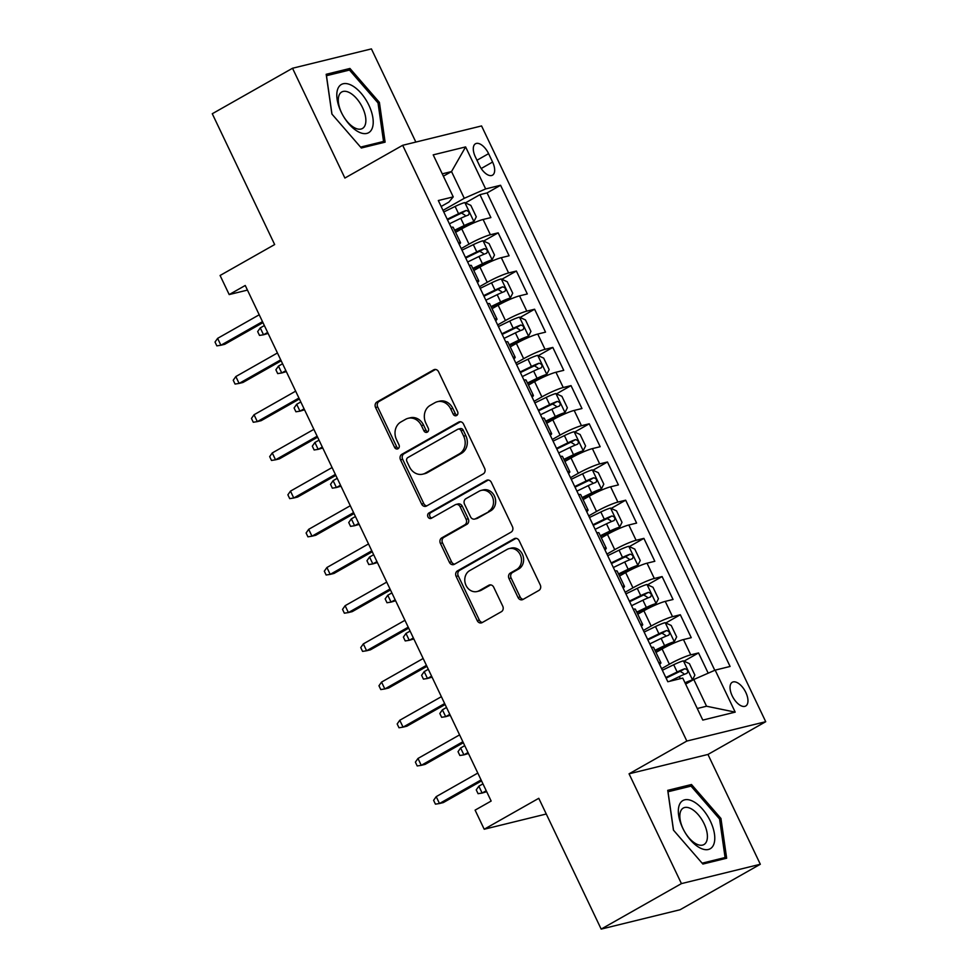 <?xml version="1.0" encoding="UTF-8"?>
<svg xmlns="http://www.w3.org/2000/svg" width="978" height="978" viewBox="0 0 978 978"><rect width="100%" height="100%" fill="white"/><g stroke="black" fill="none" stroke-linecap="round" stroke-linejoin="round"><path stroke-width="1.47" d="M456.64 415.503A2.934 2.506 -103.8 0 0 457.594 411.628L438.596 371.799A4.181 3.582 -103.8 0 0 433.657 369.843L376.933 401.995A4.181 3.582 -103.8 0 0 375.576 407.52L394.574 447.349A2.934 2.506 -103.8 0 0 398.987 444.856L396.53 439.697A13.386 11.479 -103.8 0 1 400.882 421.983L405.613 419.305A13.386 11.479 -103.8 0 1 408.144 418.303A13.386 11.479 -103.8 0 1 421.42 425.589L423.877 430.748A2.934 2.506 -103.8 0 0 428.291 428.242L425.833 423.083A13.386 11.479 -103.8 0 1 430.198 405.381L434.917 402.704A13.386 11.479 -103.8 0 1 437.447 401.689A13.386 11.479 -103.8 0 1 450.724 408.975L453.181 414.134A2.934 2.506 -103.8 0 0 456.64 415.503M745.823 692.461A13.643 6.834 60.5 0 0 732.277 682.265A13.643 6.834 60.5 0 0 732.18 695.81A13.643 6.834 60.5 0 0 745.725 706.006A13.643 6.834 60.5 0 0 745.823 692.461M518.034 597.497A4.181 3.582 -103.8 0 0 522.973 599.465L538.878 590.443A4.181 3.582 -103.8 0 0 540.247 584.905L519.147 540.675A4.181 3.582 -103.8 0 0 514.208 538.719L457.484 570.859A4.181 3.582 -103.8 0 0 456.127 576.397L477.227 620.627A4.181 3.582 -103.8 0 0 482.166 622.595L501.384 611.702A4.181 3.582 -103.8 0 0 502.741 606.164L493.719 587.24A4.181 3.582 -103.8 0 0 488.78 585.272L479.244 590.675A11.198 9.597 -103.8 0 1 477.13 591.519A11.198 9.597 -103.8 0 1 465.528 584.208A11.198 9.597 -103.8 0 1 469.684 570.614L507.02 549.453A11.198 9.597 -103.8 0 1 509.135 548.609A11.198 9.597 -103.8 0 1 520.736 555.92A11.198 9.597 -103.8 0 1 516.58 569.514L510.357 573.035A4.181 3.582 -103.8 0 0 509 578.573L518.034 597.497L520.162 596.983A4.181 3.582 -103.8 0 0 523.218 599.331M415.846 142.067L371.408 48.9L292.52 68.252L212.275 113.741L274.659 244.549L220.087 275.478L229.194 294.574L245.246 285.478L491.152 801.043L475.1 810.139L484.208 829.234L546.274 814.002M681.434 883.611L760.322 864.259L707.95 754.454L629.062 773.818L681.434 883.611L601.177 929.1L538.78 798.305L484.208 829.234M629.062 773.818L686.837 741.055L402.679 145.294L481.567 125.942L765.725 721.703L686.837 741.055M292.52 68.252L344.892 178.045L402.679 145.294M483.279 473.865A4.181 3.582 -103.8 0 0 484.636 468.328L463.535 424.097A4.181 3.582 -103.8 0 0 458.596 422.129L401.885 454.281A4.181 3.582 -103.8 0 0 400.515 459.819L421.616 504.049A4.181 3.582 -103.8 0 0 426.555 506.017L483.279 473.865M491.347 482.386L512.435 526.616A4.181 3.582 -103.8 0 1 511.078 532.154L454.354 564.306A4.181 3.582 -103.8 0 1 449.415 562.338L440.393 543.413A4.181 3.582 -103.8 0 1 441.75 537.876L464.758 524.844A4.181 3.582 -103.8 0 0 466.115 519.306L460.125 506.751A4.181 3.582 -103.8 0 0 455.186 504.782L431.237 518.352A2.934 2.506 -103.8 0 1 428.743 513.108L486.408 480.418A4.181 3.582 -103.8 0 1 491.347 482.386M760.322 864.259L680.065 909.748L601.177 929.1M708.194 673.182L698.536 652.937L684.001 661.177M661.593 668.646L669.38 664.221A17.054 2.066 -25.5 0 1 690.749 654.857L683.463 639.575L691.25 637.668L680.321 614.746L665.786 622.986M643.377 630.455L651.165 626.03A17.054 2.066 -25.5 0 1 672.534 616.666L665.248 601.384L673.035 599.477L662.106 576.568L647.57 584.795M625.162 592.265L632.949 587.839A17.054 2.066 -25.5 0 1 654.319 578.475L647.033 563.194L654.82 561.286L643.891 538.377L629.355 546.604M606.935 554.074L614.734 549.648A17.054 2.066 -25.5 0 1 636.103 540.284L628.817 525.003L636.605 523.096L625.675 500.186L611.14 508.426M588.719 515.883L596.519 511.457A17.054 2.066 -25.5 0 1 617.888 502.093L610.602 486.812L618.389 484.905L607.46 461.995L592.925 470.235M570.504 477.692L578.304 473.279A17.054 2.066 -25.5 0 1 599.673 463.902L592.387 448.621L600.174 446.714L589.245 423.804L574.709 432.044M552.289 439.501L560.088 435.088A17.054 2.066 -25.5 0 1 581.458 425.711L574.172 410.43L581.959 408.523L571.03 385.613L556.494 393.853M534.074 401.31L541.873 396.897A17.054 2.066 -25.5 0 1 563.242 387.52L555.956 372.251L563.744 370.332L552.814 347.422L538.279 355.662M515.858 363.119L523.658 358.706A17.054 2.066 -25.5 0 1 545.027 349.329L537.741 334.06L545.528 332.141L534.599 309.231L520.064 317.471M497.643 324.928L505.443 320.515A17.054 2.066 -25.5 0 1 526.812 311.138L519.526 295.869L527.313 293.962L516.384 271.04L501.848 279.28M479.428 286.737L487.227 282.324A17.054 2.066 -25.5 0 1 508.597 272.948L501.311 257.679L509.098 255.771L498.169 232.85L490.381 234.757A17.054 2.066 154.5 0 0 469.012 244.133L461.213 248.559M483.633 241.089L498.169 232.85M683.463 639.575A17.054 2.066 154.5 0 0 662.094 648.952L655.969 652.424M665.248 601.384A17.054 2.066 154.5 0 0 643.879 610.761L637.754 614.233M647.033 563.194A17.054 2.066 154.5 0 0 625.663 572.57L619.539 576.042M628.817 525.003A17.054 2.066 154.5 0 0 607.448 534.379L601.323 537.851M610.602 486.812A17.054 2.066 154.5 0 0 589.233 496.188L583.108 499.66M592.387 448.621A17.054 2.066 154.5 0 0 571.018 457.997L564.893 461.469M574.172 410.43A17.054 2.066 154.5 0 0 552.802 419.806L546.678 423.278M555.956 372.251A17.054 2.066 154.5 0 0 534.587 381.616L528.462 385.087M537.741 334.06A17.054 2.066 154.5 0 0 516.372 343.425L510.247 346.897M519.526 295.869A17.054 2.066 154.5 0 0 498.157 305.234L492.032 308.706M501.311 257.679A17.054 2.066 154.5 0 0 479.941 267.043L473.817 270.515M475.369 156.896L479.379 165.294A13.215 6.614 60.5 0 0 492.509 175.172A13.215 6.614 60.5 0 0 492.594 162.055L488.597 153.656A13.215 6.614 60.5 0 0 475.467 143.778A13.215 6.614 60.5 0 0 475.369 156.896M697.277 708.5L706.544 706.226L693.793 679.49L715.162 670.126L730.089 666.458L500.577 185.27L485.65 188.925L464.281 198.302L442.997 210.368M715.162 670.126L735.199 712.131L702.791 720.089L682.754 678.072L667.827 681.739L438.315 200.539L453.242 196.884L433.205 154.866L465.614 146.92L485.65 188.925M714.784 670.285L487.093 192.911L479.954 194.659L490.883 217.581L483.095 219.488A17.054 2.066 154.5 0 0 461.726 228.852L455.601 232.336M459.208 244.329A17.054 2.066 154.5 0 0 460.528 242.654A17.054 2.066 154.5 0 0 458.389 242.617M460.528 242.654L453.242 227.373A17.054 2.066 154.5 0 0 451.102 227.336M508.597 272.948L516.384 271.04M526.812 311.138L534.599 309.231M545.027 349.329L552.814 347.422M563.242 387.52L571.03 385.613M581.458 425.711L589.245 423.804M599.673 463.902L607.46 461.995M617.888 502.093L625.675 500.186M636.103 540.284L643.891 538.377M654.319 578.475L662.106 576.568M672.534 616.666L680.321 614.746M690.749 654.857L698.536 652.937M693.793 679.49L685.639 684.123M464.281 198.302L451.53 171.566L442.252 173.839M443.376 176.187L451.53 171.566L465.614 146.92M441.151 206.48L448.926 202.067L453.242 196.884M707.95 754.454L765.725 721.703M229.194 294.574L247.446 290.099M465.418 202.898L479.954 194.659M487.093 192.911L500.577 185.27M476.604 280.808A17.054 2.066 -25.5 0 1 478.743 280.845L471.457 265.564A17.054 2.066 154.5 0 0 469.318 265.527M494.819 318.999A17.054 2.066 -25.5 0 1 496.958 319.036L489.672 303.755A17.054 2.066 154.5 0 0 487.533 303.718M478.743 280.845A17.054 2.066 -25.5 0 1 477.423 282.52M513.034 357.19A17.054 2.066 -25.5 0 1 515.174 357.227L507.888 341.945A17.054 2.066 154.5 0 0 505.748 341.909M496.958 319.036A17.054 2.066 -25.5 0 1 495.638 320.711M531.25 395.381A17.054 2.066 -25.5 0 1 533.389 395.405L526.103 380.136A17.054 2.066 154.5 0 0 523.963 380.1M515.174 357.227A17.054 2.066 -25.5 0 1 513.853 358.902M549.465 433.572A17.054 2.066 -25.5 0 1 551.604 433.596L544.318 418.327A17.054 2.066 154.5 0 0 542.179 418.291M533.389 395.405A17.054 2.066 -25.5 0 1 532.069 397.092M567.68 471.763A17.054 2.066 -25.5 0 1 569.819 471.787L562.533 456.518A17.054 2.066 154.5 0 0 560.394 456.481M551.604 433.596A17.054 2.066 -25.5 0 1 550.284 435.283M585.895 509.941A17.054 2.066 -25.5 0 1 588.035 509.978L580.749 494.709A17.054 2.066 154.5 0 0 578.609 494.672M569.819 471.787A17.054 2.066 -25.5 0 1 568.499 473.474M604.111 548.132A17.054 2.066 -25.5 0 1 606.25 548.169L598.964 532.9A17.054 2.066 154.5 0 0 596.824 532.863M588.035 509.978A17.054 2.066 -25.5 0 1 586.714 511.665M622.326 586.323A17.054 2.066 -25.5 0 1 624.465 586.36L617.179 571.091A17.054 2.066 154.5 0 0 615.04 571.054M606.25 548.169A17.054 2.066 -25.5 0 1 604.93 549.856M640.541 624.514A17.054 2.066 -25.5 0 1 642.68 624.551L635.394 609.27A17.054 2.066 154.5 0 0 633.255 609.245M624.465 586.36A17.054 2.066 -25.5 0 1 623.145 588.047M658.756 662.705A17.054 2.066 -25.5 0 1 660.896 662.742L653.61 647.46A17.054 2.066 154.5 0 0 651.47 647.436M642.68 624.551A17.054 2.066 -25.5 0 1 641.36 626.238M660.896 662.742A17.054 2.066 -25.5 0 1 659.575 664.429M735.199 712.131L706.544 706.226M331.897 114.047L361.347 147.996L385.112 142.165L379.403 102.397L349.953 68.46L326.187 74.291L331.897 114.047M726.654 858.219L720.945 818.452L691.495 784.515L667.73 790.346L673.439 830.114L702.889 864.051L726.654 858.219M345.332 71.076L349.953 68.46M378.058 103.155L379.403 102.397M686.874 787.143L691.495 784.515M719.6 819.222L720.945 818.452M457.081 415.173A2.934 2.506 -103.8 0 1 455.32 413.608L452.851 408.449A13.386 11.479 -103.8 0 0 439.587 401.163L437.447 401.689M408.144 418.303L410.283 417.777A13.386 11.479 -103.8 0 1 423.547 425.063L426.005 430.222A2.934 2.506 -103.8 0 0 427.777 431.787M435.54 369.452L379.073 401.469A4.181 3.582 -103.8 0 0 377.704 407.007L396.701 446.824A2.934 2.506 -103.8 0 0 398.474 448.401M460.491 421.75L404.012 453.755A4.181 3.582 -103.8 0 0 402.655 459.293L423.755 503.523A4.181 3.582 -103.8 0 0 426.799 505.87M461.09 430.723A2.934 2.506 -103.8 0 0 457.631 429.342L407.85 457.57A2.934 2.506 -103.8 0 0 406.897 461.445L409.489 466.873A13.386 11.479 -103.8 0 0 422.765 474.159A13.386 11.479 -103.8 0 0 425.296 473.156L459.33 453.865A13.386 11.479 -103.8 0 0 463.682 436.151L461.09 430.723L463.23 430.198A2.934 2.506 -103.8 0 0 460.32 428.608L458.193 429.122M422.765 474.159L424.892 473.645A13.386 11.479 -103.8 0 0 427.423 472.631L425.296 473.156M463.23 430.198L465.821 435.638A13.386 11.479 -103.8 0 1 461.457 453.34L427.423 472.631M455.98 504.465L458.12 503.939A4.181 3.582 -103.8 0 1 462.264 506.225L468.254 518.78A4.181 3.582 -103.8 0 1 466.885 524.318L443.89 537.35A4.181 3.582 -103.8 0 0 442.521 542.888L451.555 561.812A4.181 3.582 -103.8 0 0 454.611 564.159M488.291 480.039L430.87 512.582A2.934 2.506 -103.8 0 0 431.775 518.059M488.621 511.311A11.198 9.597 -103.8 0 0 492.778 497.729A11.198 9.597 -103.8 0 0 481.176 490.406A11.198 9.597 -103.8 0 0 479.061 491.249L465.907 498.707A4.181 3.582 -103.8 0 0 464.538 504.245L470.528 516.8A4.181 3.582 -103.8 0 0 475.467 518.768L490.76 510.785A11.198 9.597 -103.8 0 0 494.905 497.203A11.198 9.597 -103.8 0 0 483.303 489.892L481.176 490.406M474.672 519.086L476.812 518.56A4.181 3.582 -103.8 0 0 477.606 518.242L475.467 518.768M490.76 510.785L477.606 518.242M509.135 548.609L511.274 548.083A11.198 9.597 -103.8 0 1 522.875 555.406A11.198 9.597 -103.8 0 1 518.719 568.988L512.496 572.509A4.181 3.582 -103.8 0 0 511.127 578.047L520.162 596.983M477.13 591.519L479.257 590.993A11.198 9.597 -103.8 0 0 481.384 590.15L479.244 590.675M490.663 584.893L481.384 590.15M516.091 538.328L459.623 570.345A4.181 3.582 -103.8 0 0 458.254 575.871L479.354 620.113A4.181 3.582 -103.8 0 0 482.411 622.46M454.892 230.845L464.819 226.016A5.758 0.697 154.5 0 1 469.672 224.06L473.841 221.688L476.286 216.823L470.821 205.368L464.733 202.593A11.296 1.369 154.5 0 0 455.112 206.456L443.767 211.981M473.841 221.688A11.296 1.369 154.5 0 0 464.22 225.551L454.599 230.233M449.415 223.815L460.76 218.302A11.296 1.369 -25.5 0 1 468.389 215.05C469.831 212.825 469.098 211.297 466.2 210.466A11.296 1.369 154.5 0 0 458.572 213.717L447.227 219.231M447.521 219.842L459.171 214.17A5.758 0.697 -25.5 0 1 461.579 213.082L464.953 215.136M267.654 332.447L263.534 334.782L259.488 335.405L257.666 331.591L260.258 327.899L263.534 334.782L268.106 333.425M260.258 327.899L264.366 325.576M217.617 338.364L215.026 342.055L216.847 345.87L220.894 345.246L217.617 338.364L259.219 314.782M262.495 321.652L220.894 345.246L224.732 344.305L262.96 322.63M368.865 105.184A27.702 13.875 60.5 0 0 343.168 83.766A27.702 13.875 60.5 0 0 341.151 111.993A27.702 13.875 60.5 0 0 366.848 133.411A27.702 13.875 60.5 0 0 368.865 105.184M362.569 107.678A20.978 10.501 60.5 0 0 341.738 91.993A20.978 10.501 60.5 0 0 341.591 112.825A20.978 10.501 60.5 0 0 362.422 128.497A20.978 10.501 60.5 0 0 362.569 107.678M331.97 114.145L326.469 75.709L349.488 70.061L378.021 102.934L383.547 141.468L360.576 147.103M380.21 143.363L383.547 141.468M693.231 801.447A27.702 13.875 60.5 0 0 678.634 815.187A27.702 13.875 60.5 0 0 699.869 847.853A27.702 13.875 60.5 0 0 714.478 834.112A27.702 13.875 60.5 0 0 693.231 801.447M691.104 808.745A20.978 10.501 60.5 0 0 683.28 808.06A20.978 10.501 60.5 0 0 681.617 825.261A20.978 10.501 60.5 0 0 696.14 843.867A20.978 10.501 60.5 0 0 703.964 844.552A20.978 10.501 60.5 0 0 705.627 827.364A20.978 10.501 60.5 0 0 691.104 808.745M721.752 859.43L725.089 857.535L702.118 863.171M673.524 830.212L668.011 791.764L691.03 786.116L719.576 819.002L725.089 857.535M473.107 269.036L483.034 264.194A5.758 0.697 154.5 0 1 487.888 262.238L492.056 259.879L494.501 255.013L489.037 243.559L482.949 240.784A11.296 1.369 154.5 0 0 473.328 244.647L461.983 250.16M492.056 259.879A11.296 1.369 154.5 0 0 482.435 263.742L472.814 268.424M467.631 262.006L478.976 256.493A11.296 1.369 -25.5 0 1 486.604 253.241C488.046 251.016 487.313 249.488 484.416 248.656A11.296 1.369 154.5 0 0 476.787 251.908L465.442 257.422M465.736 258.033L477.386 252.361A5.758 0.697 -25.5 0 1 479.795 251.273L483.169 253.326M285.869 370.638L281.75 372.973L277.703 373.596L275.882 369.782L278.473 366.09L281.75 372.973L286.322 371.603M278.473 366.09L282.581 363.767M491.323 307.214L501.249 302.385A5.758 0.697 154.5 0 1 506.103 300.429L510.271 298.07L512.716 293.204L507.252 281.75L501.164 278.974A11.296 1.369 154.5 0 0 491.543 282.838L480.198 288.351M510.271 298.07A11.296 1.369 154.5 0 0 500.65 301.933L491.029 306.615M485.846 300.197L497.191 294.684A11.296 1.369 -25.5 0 1 504.819 291.432C506.262 289.207 505.528 287.679 502.631 286.847A11.296 1.369 154.5 0 0 495.002 290.099L483.658 295.613M483.951 296.224L495.601 290.552A5.758 0.697 -25.5 0 1 498.01 289.464L501.384 291.505M304.085 408.828L299.965 411.163L295.918 411.787L294.097 407.973L296.689 404.281L299.965 411.163L304.537 409.794M296.689 404.281L300.796 401.958M509.538 345.405L519.465 340.576A5.758 0.697 154.5 0 1 524.318 338.62L528.487 336.261L530.932 331.395L525.467 319.928L519.379 317.165A11.296 1.369 154.5 0 0 509.758 321.029L498.413 326.542M528.487 336.261A11.296 1.369 154.5 0 0 518.866 340.124L509.245 344.806M504.061 338.388L515.406 332.875A11.296 1.369 -25.5 0 1 523.034 329.623C524.477 327.385 523.743 325.87 520.846 325.038A11.296 1.369 154.5 0 0 513.218 328.29L501.873 333.804M502.166 334.415L513.817 328.742A5.758 0.697 -25.5 0 1 516.225 327.654L519.599 329.696M322.3 447.019L318.18 449.354L314.134 449.978L312.312 446.164L314.904 442.472L318.18 449.354L322.764 447.985M314.904 442.472L319.011 440.149M527.753 383.596L537.68 378.767A5.758 0.697 154.5 0 1 542.533 376.811L546.702 374.452L549.147 369.586L543.682 358.119L537.594 355.356A11.296 1.369 154.5 0 0 527.973 359.219L516.629 364.733M546.702 374.452A11.296 1.369 154.5 0 0 537.081 378.315L527.46 382.997M522.276 376.579L533.621 371.053A11.296 1.369 -25.5 0 1 541.25 367.814C542.692 365.576 541.959 364.048 539.061 363.229A11.296 1.369 154.5 0 0 531.433 366.481L520.088 371.995M520.382 372.594L532.032 366.933A5.758 0.697 -25.5 0 1 534.44 365.845L537.814 367.887M340.515 485.21L336.395 487.533L332.349 488.169L330.527 484.342L333.119 480.663L336.395 487.533L340.98 486.176M333.119 480.663L337.227 478.328M235.832 376.554L233.241 380.234L235.062 384.061L239.109 383.425L235.832 376.554L277.434 352.972M280.723 359.843L239.109 383.425L242.947 382.484L281.175 360.821M254.048 414.745L251.456 418.425L253.278 422.251L257.324 421.616L254.048 414.745L295.649 391.163M298.938 398.034L257.324 421.616L261.163 420.674L299.39 399.012M272.263 452.936L269.671 456.616L271.493 460.442L275.539 459.807L272.263 452.936L313.865 429.354M317.153 436.225L275.539 459.807L279.378 458.865L317.606 437.203M290.478 491.127L287.887 494.807L289.708 498.633L293.755 497.998L290.478 491.127L332.08 467.545M335.368 474.416L293.755 497.998L297.593 497.056L335.833 475.381M545.968 421.787L555.895 416.958A5.758 0.697 154.5 0 1 560.749 415.002L564.917 412.643L567.362 407.777L561.898 396.31L555.81 393.547A11.296 1.369 154.5 0 0 546.189 397.41L534.844 402.924M564.917 412.643A11.296 1.369 154.5 0 0 555.296 416.506L545.675 421.188M540.492 414.77L551.836 409.244A11.296 1.369 -25.5 0 1 559.465 405.992C560.907 403.767 560.174 402.239 557.277 401.42A11.296 1.369 154.5 0 0 549.648 404.672L538.303 410.185M538.597 410.784L550.247 405.124A5.758 0.697 -25.5 0 1 552.668 404.036L556.03 406.078M358.73 523.401L354.611 525.724L350.564 526.36L348.743 522.533L351.334 518.853L354.611 525.724L359.195 524.367M351.334 518.853L355.442 516.518M308.693 529.318L306.102 532.998L307.923 536.824L311.97 536.188L308.693 529.318L350.295 505.736M353.584 512.606L311.97 536.188L315.808 535.247L354.048 513.572M564.184 459.978L574.11 455.149A5.758 0.697 154.5 0 1 578.964 453.193L583.132 450.821L585.577 445.956L580.113 434.501L574.025 431.738A11.296 1.369 154.5 0 0 564.404 435.601L553.059 441.115M583.132 450.821A11.296 1.369 154.5 0 0 573.511 454.697L563.89 459.379M558.707 452.961L570.052 447.435A11.296 1.369 -25.5 0 1 577.68 444.183C579.123 441.958 578.389 440.43 575.492 439.599A11.296 1.369 154.5 0 0 567.863 442.851L556.519 448.376M556.812 448.975L568.462 443.315A5.758 0.697 -25.5 0 1 570.883 442.227L574.245 444.269M376.946 561.592L372.826 563.915L368.779 564.55L366.958 560.724L369.55 557.044L372.826 563.915L377.41 562.558M369.55 557.044L373.669 554.709M582.399 498.169L592.326 493.34A5.758 0.697 154.5 0 1 597.179 491.384L601.36 489.012L603.793 484.147L598.328 472.692L592.24 469.917A11.296 1.369 154.5 0 0 582.619 473.792L571.274 479.306M601.36 489.012A11.296 1.369 154.5 0 0 591.727 492.888L582.106 497.557M576.922 491.139L588.267 485.626A11.296 1.369 -25.5 0 1 595.895 482.374C597.338 480.149 596.617 478.621 593.707 477.79A11.296 1.369 154.5 0 0 586.079 481.042L574.734 486.567M575.027 487.166L586.678 481.506A5.758 0.697 -25.5 0 1 589.098 480.418L592.46 482.46M395.161 599.783L391.041 602.106L386.995 602.741L385.173 598.915L387.765 595.235L391.041 602.106L395.625 600.749M387.765 595.235L391.885 592.9M600.614 536.36L610.541 531.531A5.758 0.697 154.5 0 1 615.394 529.575L619.575 527.203L622.008 522.338L616.543 510.883L610.468 508.108A11.296 1.369 154.5 0 0 600.834 511.983L589.489 517.496M619.575 527.203A11.296 1.369 154.5 0 0 609.942 531.078L600.321 535.748M595.137 529.33L606.482 523.817A11.296 1.369 -25.5 0 1 614.111 520.565C615.553 518.34 614.832 516.812 611.922 515.981A11.296 1.369 154.5 0 0 604.294 519.232L592.961 524.746M593.243 525.357L604.893 519.685A5.758 0.697 -25.5 0 1 607.314 518.609L610.675 520.651M413.376 637.962L409.256 640.297L405.21 640.932L403.388 637.106L405.98 633.426L409.256 640.297L413.841 638.94M405.98 633.426L410.1 631.091M618.829 574.551L628.756 569.722A5.758 0.697 154.5 0 1 633.61 567.766L637.79 565.394L640.235 560.528L634.771 549.074L628.683 546.299A11.296 1.369 154.5 0 0 619.05 550.174L607.705 555.687M637.79 565.394A11.296 1.369 154.5 0 0 628.157 569.269L618.536 573.939M613.353 567.521L624.697 562.008A11.296 1.369 -25.5 0 1 632.326 558.756C633.768 556.531 633.047 555.003 630.15 554.171A11.296 1.369 154.5 0 0 622.509 557.423L611.177 562.937M611.458 563.548L623.108 557.876A5.758 0.697 -25.5 0 1 625.529 556.788L628.891 558.841M431.591 676.153L427.472 678.487L423.425 679.111L421.604 675.297L424.195 671.617L427.472 678.487L432.056 677.131M424.195 671.617L428.315 669.282M637.045 612.741L646.971 607.913A5.758 0.697 154.5 0 1 651.825 605.957L656.006 603.585L658.451 598.719L652.986 587.265L646.898 584.489A11.296 1.369 154.5 0 0 637.265 588.365L625.92 593.878M656.006 603.585A11.296 1.369 154.5 0 0 646.372 607.46L636.751 612.13M631.568 605.712L642.913 600.199A11.296 1.369 -25.5 0 1 650.541 596.947C651.984 594.722 651.262 593.194 648.365 592.362A11.296 1.369 154.5 0 0 640.724 595.614L629.392 601.128M629.673 601.739L641.336 596.067A5.758 0.697 -25.5 0 1 643.744 594.979L647.106 597.032M449.807 714.343L445.687 716.678L441.64 717.302L439.819 713.488L442.411 709.808L445.687 716.678L450.271 715.321M442.411 709.808L446.53 707.473M326.909 567.509L324.317 571.189L326.139 575.003L330.185 574.379L326.909 567.509L368.51 543.927M371.799 550.797L330.185 574.379L334.024 573.438L372.263 551.763M345.124 605.7L342.532 609.38L344.354 613.194L348.4 612.57L345.124 605.7L386.738 582.106M390.014 588.988L348.4 612.57L352.239 611.629L390.479 589.954M363.339 643.891L360.748 647.57L362.569 651.385L366.616 650.761L363.339 643.891L404.953 620.296M408.229 627.179L366.616 650.761L370.454 649.82L408.694 628.145M381.554 682.082L378.963 685.761L380.784 689.576L384.831 688.952L381.554 682.082L423.168 658.487M426.445 665.37L384.831 688.952L388.669 688.011L426.909 666.336M399.77 720.26L397.178 723.952L399 727.766L403.046 727.143L399.77 720.26L441.384 696.678M444.66 703.561L403.046 727.143L406.885 726.202L445.124 704.527M655.26 650.932L665.187 646.103A5.758 0.697 154.5 0 1 670.04 644.147L674.221 641.776L676.666 636.91L671.201 625.455L665.113 622.68A11.296 1.369 154.5 0 0 655.48 626.556L644.147 632.069M674.221 641.776A11.296 1.369 154.5 0 0 664.588 645.639L654.967 650.321M649.783 643.903L661.128 638.389A11.296 1.369 -25.5 0 1 668.756 635.138C670.199 632.913 669.478 631.385 666.58 630.553A11.296 1.369 154.5 0 0 658.94 633.805L647.607 639.319M647.888 639.93L659.551 634.257A5.758 0.697 -25.5 0 1 661.959 633.169L665.321 635.223M468.022 752.534L463.902 754.869L459.856 755.493L458.034 751.679L460.626 747.999L463.902 754.869L468.486 753.512M460.626 747.999L464.746 745.664M417.985 758.451L415.393 762.143L417.215 765.957L421.261 765.334L417.985 758.451L459.599 734.869M462.875 741.74L421.261 765.334L425.1 764.393L463.34 742.718M685.309 683.414A5.758 0.697 154.5 0 1 688.255 682.338L692.436 679.967L694.881 675.101L689.417 663.646L683.329 660.871A11.296 1.369 154.5 0 0 673.695 664.734L662.363 670.26M692.436 679.967A11.296 1.369 154.5 0 0 685.016 682.803M669.661 681.287L679.343 676.58A11.296 1.369 -25.5 0 1 686.972 673.329C688.414 671.104 687.693 669.575 684.796 668.744A11.296 1.369 154.5 0 0 677.155 671.996L665.822 677.51M666.104 678.121L677.766 672.448A5.758 0.697 -25.5 0 1 680.175 671.36L683.536 673.414M486.237 790.725L482.13 793.06L478.071 793.684L476.249 789.869L478.841 786.19L482.13 793.06L486.702 791.703M478.841 786.19L482.961 783.855M436.2 796.642L433.609 800.334L435.43 804.148L439.477 803.525L436.2 796.642L477.814 773.06M481.09 779.931L439.477 803.525L443.315 802.583L481.555 780.909M669.38 664.221L662.094 648.952M651.165 626.03L643.879 610.761M632.949 587.839L625.663 572.57M614.734 549.648L607.448 534.379M596.519 511.457L589.233 496.188M578.304 473.279L571.018 457.997M560.088 435.088L552.802 419.806M541.873 396.897L534.587 381.616M523.658 358.706L516.372 343.425M505.443 320.515L498.157 305.234M487.227 282.324L479.941 267.043M469.012 244.133L461.726 228.852M490.381 234.757L483.095 219.488M476.971 160.245L488.597 153.656M481.2 168.522L492.594 162.055M452.851 408.449L450.724 408.975M426.005 430.222L423.877 430.748M423.547 425.063L421.42 425.589M396.701 446.824L394.574 447.349M377.704 407.007L375.576 407.52M379.073 401.469L376.933 401.995M435.296 369.439L433.657 369.843M455.32 413.608L453.181 414.134M423.755 503.523L421.616 504.049M402.655 459.293L400.515 459.819M404.012 453.755L401.885 454.281M460.235 421.726L458.596 422.129M461.457 453.34L459.33 453.865M465.821 435.638L463.682 436.151M451.555 561.812L449.415 562.338M442.521 542.888L440.393 543.413M443.89 537.35L441.75 537.876M466.885 524.318L464.758 524.844M468.254 518.78L466.115 519.306M462.264 506.225L460.125 506.751M430.87 512.582L428.743 513.108M488.046 480.027L486.408 480.418M511.127 578.047L509 578.573M512.496 572.509L510.357 573.035M518.719 568.988L516.58 569.514M490.418 584.868L488.78 585.272M479.354 620.113L477.227 620.627M458.254 575.871L456.127 576.397M459.623 570.345L457.484 570.859M515.846 538.316L514.208 538.719M473.902 221.566L464.892 202.666M458.572 213.717L455.112 206.456M464.22 225.551L460.76 218.302M461.579 213.082L466.2 210.466M492.117 259.757L483.108 240.857M476.787 251.908L473.328 244.647M482.435 263.742L478.976 256.493M479.795 251.273L484.416 248.656M510.333 297.948L501.323 279.036M495.002 290.099L491.543 282.838M500.65 301.933L497.191 294.684M498.01 289.464L502.631 286.847M528.548 336.139L519.538 317.227M513.218 328.29L509.758 321.029M518.866 340.124L515.406 332.875M516.225 327.654L520.846 325.038M546.775 374.329L537.753 355.417M531.433 366.481L527.973 359.219M537.081 378.315L533.621 371.053M534.44 365.845L539.061 363.229M564.991 412.52L555.969 393.608M549.648 404.672L546.189 397.41M555.296 416.506L551.836 409.244M552.668 404.036L557.277 401.42M583.206 450.699L574.184 431.799M567.863 442.851L564.404 435.601M573.511 454.697L570.052 447.435M570.883 442.227L575.492 439.599M601.421 488.89L592.399 469.99M586.079 481.042L582.619 473.792M591.727 492.888L588.267 485.626M589.098 480.418L593.707 477.79M619.636 527.081L610.614 508.181M604.294 519.232L600.834 511.983M609.942 531.078L606.482 523.817M607.314 518.609L611.922 515.981M637.852 565.272L628.83 546.372M622.509 557.423L619.05 550.174M628.157 569.269L624.697 562.008M625.529 556.788L630.15 554.171M656.067 603.463L647.045 584.563M640.724 595.614L637.265 588.365M646.372 607.46L642.913 600.199M643.744 594.979L648.365 592.362M674.282 641.654L665.26 622.754M658.94 633.805L655.48 626.556M664.588 645.639L661.128 638.389M661.959 633.169L666.58 630.553M692.497 679.844L683.475 660.945M677.155 671.996L673.695 664.734M680.346 678.671L679.343 676.58M680.175 671.36L684.796 668.744"/></g></svg>
